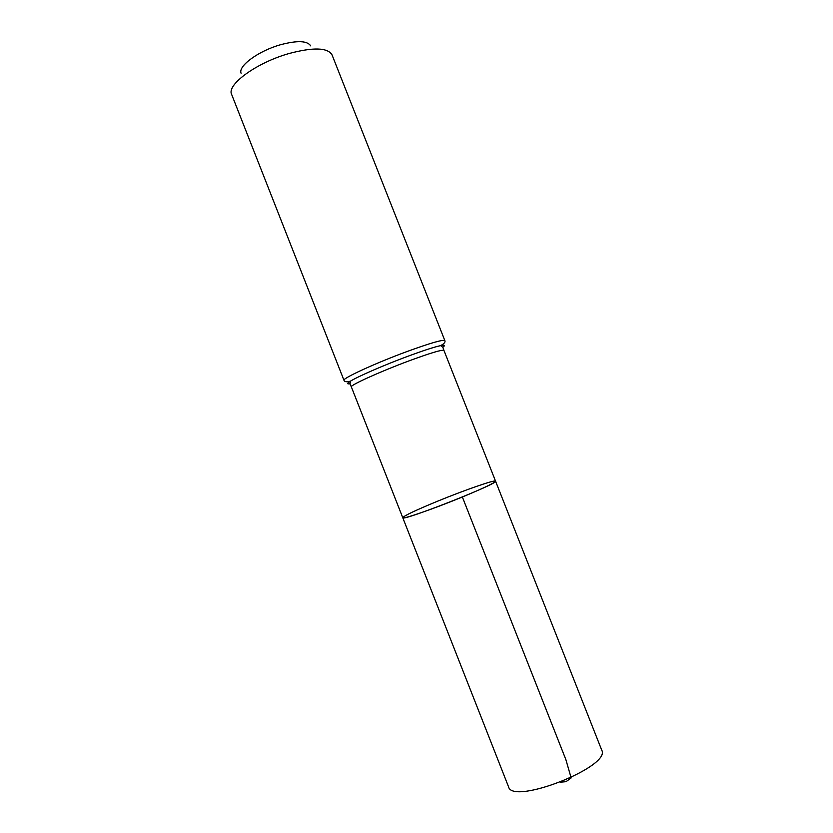 <?xml version="1.0" encoding="UTF-8"?>
<svg xmlns="http://www.w3.org/2000/svg" width="833" height="833" viewBox="0 0 833 833"><rect width="100%" height="100%" fill="white"/><g stroke="black" fill="none" stroke-linecap="round" stroke-linejoin="round"><path stroke-width="1.25" d="M462.357 496.999C483.796 488.086 494.864 482.807 495.552 481.162C499.904 483.109 400.923 522.104 402.766 517.71C402.204 519.698 433.785 508.796 462.357 496.999L565.867 759.613L571.157 777.918L566.003 781.687L560.536 782.177M310.688 45.867C307.304 40.692 297.266 40.317 280.565 44.722C258.48 50.886 237.811 66.151 241.101 73.273M343.998 380.348C341.832 378.651 374.829 363.407 406.431 351.755C430.13 343.102 442.937 339.395 444.853 340.624L332.023 54.843C327.629 47.523 313.25 47.096 288.905 53.562C256.554 62.683 226.472 84.747 231.626 94.389L343.998 380.348C344.446 381.858 346.59 382.139 350.433 381.17C346.913 383.367 346.757 384.232 349.964 383.774M436.909 501.476C464.168 490.262 495.489 479.329 495.552 481.162L601.707 750.075C611.755 766.422 512.337 805.584 508.536 786.779L402.766 517.71C404.015 515.773 415.396 510.369 436.909 501.476M442.823 347.194C445.488 345.341 444.78 344.81 440.709 345.612L442.896 347.371L443.937 350.412C442.219 349.454 430.494 352.973 408.753 360.97C379.827 371.716 349.464 385.523 351.349 386.887L402.766 517.71M444.853 340.624C445.561 342.03 444.187 343.685 440.709 345.612C434.295 346.986 423.258 350.578 407.597 356.368C384.034 365.114 357.815 376.526 350.433 381.17L350.037 383.951L351.349 386.887M443.937 350.412L495.552 481.162"/></g></svg>
